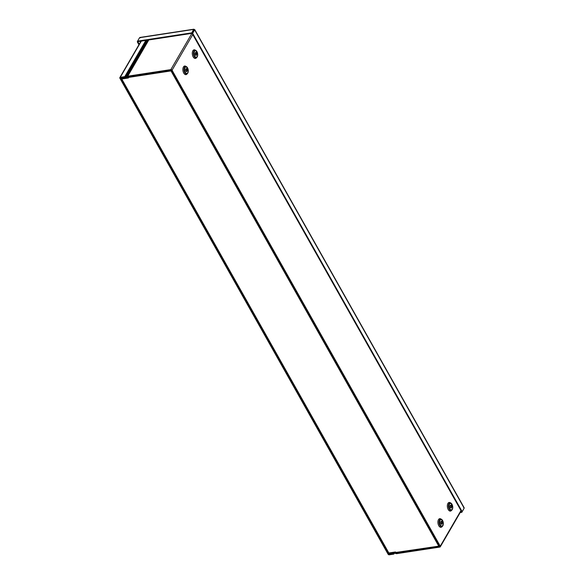 <?xml version="1.0" encoding="UTF-8"?>
<svg xmlns="http://www.w3.org/2000/svg" width="584" height="584" viewBox="0 0 584 584"><rect width="100%" height="100%" fill="white"/><g stroke="black" fill="none" stroke-linecap="round" stroke-linejoin="round"><path stroke-width="0.88" d="M389.346 553.727L389.01 554.311L393.543 553.617L393.864 553.063L396.383 553.639A0.964 0.664 30.2 0 0 396.762 553.654L439.869 547.062A0.964 0.664 -149.8 0 0 440.248 546.201L172.046 70.219A0.964 0.664 -149.8 0 0 170.835 69.598L127.721 76.197A0.964 0.664 -149.8 0 0 127.429 76.314L125.801 77.548L120.538 78.358L120.815 78.847L126.078 78.044A0.964 0.664 -149.8 0 0 126.378 77.92L127.998 76.686L171.513 70.299L439.737 546.317M440.818 521.709A1.453 0.803 81.3 0 0 440.759 523.366A1.453 0.803 81.3 0 0 441.672 524.257A1.453 0.803 81.3 0 0 442.241 522.702A1.453 0.803 81.3 0 0 441.234 521.388A1.453 0.803 81.3 0 0 440.818 521.709M441.394 524.22A1.453 0.803 81.3 0 0 441.716 522.782A1.453 0.803 81.3 0 0 440.978 521.512M185.77 69.058A1.453 0.803 81.3 0 0 185.705 70.715A1.453 0.803 81.3 0 0 186.617 71.613A1.453 0.803 81.3 0 0 187.194 70.058A1.453 0.803 81.3 0 0 186.179 68.737A1.453 0.803 81.3 0 0 185.77 69.058M186.34 71.569A1.453 0.803 81.3 0 0 186.661 70.138A1.453 0.803 81.3 0 0 185.924 68.861M450.242 505.496A1.453 0.803 81.3 0 0 450.184 507.16A1.453 0.803 81.3 0 0 451.096 508.051A1.453 0.803 81.3 0 0 451.666 506.496A1.453 0.803 81.3 0 0 450.651 505.182A1.453 0.803 81.3 0 0 450.242 505.496M450.819 508.014A1.453 0.803 81.3 0 0 451.14 506.576A1.453 0.803 81.3 0 0 450.403 505.299M195.187 52.852A1.453 0.803 81.3 0 0 195.129 54.509A1.453 0.803 81.3 0 0 196.042 55.407A1.453 0.803 81.3 0 0 196.611 53.852A1.453 0.803 81.3 0 0 195.603 52.531A1.453 0.803 81.3 0 0 195.187 52.852M195.764 55.363A1.453 0.803 81.3 0 0 196.085 53.932A1.453 0.803 81.3 0 0 195.348 52.655M120.873 77.781L120.538 78.358M396.726 552.749L396.353 553.158L393.835 552.588A0.964 0.664 -149.8 0 0 393.463 552.566L388.192 553.369L388.448 552.938M394.069 552.187L393.864 553.063L388.469 553.866L388.192 553.369M396.485 553.165L439.591 546.573M388.842 552.982A0.964 0.453 150.6 0 1 388.36 552.851L121.275 78.862A0.964 0.453 -29.4 0 0 121.764 78.993L388.842 552.982L395.499 551.968L395.784 552.464L438.927 546.12L439.285 545.507M170.448 69.649L171.002 70.919L128.144 77.475L128.422 77.979L121.764 78.993M147.635 40.128L125.903 77.511L126.378 77.92L128.232 77.635M128.144 77.475A0.964 0.533 -98.7 0 1 127.947 76.701M171.236 70.518L171.878 70.73L170.725 70.138L171.002 70.919L172.404 70.649M439.212 545.383L438.781 545.857M438.839 546.303L396.281 552.814A0.964 0.533 -98.7 0 1 395.784 552.464M194.1 30.018L191.983 33.339L137.861 41.625L139.233 44.238M137.627 41.216L137.284 41.807L138.941 44.742M137.809 41.719L137.284 41.807M460.542 511.964L461.579 511.803L461.856 512.299L463.922 508.584M460.199 512.548L461.856 512.299M463.623 507.532L464.156 508.175L462.156 511.62L461.623 511.701L192.121 33.412L192.654 33.332L194.654 29.886L193.706 29.404L194.071 29.966L194.304 29.565L193.706 29.404L191.705 32.85L137.583 41.128L139.583 37.683L140.525 37.792M137.861 41.625L137.583 41.128M191.983 33.339L191.705 32.85M192.121 33.412L194.071 29.966L194.654 29.886L194.304 29.565M462.156 511.62L192.654 33.332M146.475 40.303L125.056 77.139L124.779 76.643L120.253 77.336A0.964 0.664 -149.8 0 0 119.873 78.198L388.075 554.179A0.964 0.664 -149.8 0 0 389.287 554.8L393.82 554.106L394.361 553.179M125.056 77.139L120.406 78.117L388.769 553.822M145.854 40.398L124.779 76.643M389.01 554.311L388.608 554.099M393.543 553.617L393.82 554.106M442 526.717A4.358 2.409 -98.7 0 1 438.65 525.454A4.358 2.409 -98.7 0 1 438.496 519.636A4.358 2.409 -98.7 0 1 440.81 518.935M438.504 519.643A4.351 2.402 81.3 0 0 438.613 525.352A4.351 2.402 81.3 0 0 441.906 526.819L442.504 526.213A3.796 2.095 81.3 0 0 443.256 522.549A3.796 2.095 81.3 0 0 441.446 519.278A3.796 2.095 81.3 0 0 439.54 519.95A3.796 2.095 81.3 0 0 439.635 524.928A3.796 2.095 81.3 0 0 442.504 526.213L443.387 523.724L441.446 519.278L440.686 518.869A4.351 2.402 81.3 0 0 438.504 519.643M440.051 520.337A3.234 1.781 81.3 0 0 441.132 525.819A3.234 1.781 81.3 0 0 443.168 522.308A3.234 1.781 81.3 0 0 440.051 520.337M186.953 74.073A4.358 2.409 -98.7 0 1 183.602 72.803A4.358 2.409 -98.7 0 1 183.442 66.992A4.358 2.409 -98.7 0 1 185.763 66.291M196.37 57.867A4.358 2.409 -98.7 0 1 193.027 56.597A4.358 2.409 -98.7 0 1 192.866 50.786A4.358 2.409 -98.7 0 1 195.18 50.085M192.771 34.566L172.046 70.219M440.248 546.201L460.973 510.547M451.425 510.511A4.358 2.409 -98.7 0 1 448.074 509.248A4.358 2.409 -98.7 0 1 447.921 503.43A4.358 2.409 -98.7 0 1 450.235 502.729M183.456 66.999A4.351 2.402 81.3 0 0 183.566 72.708A4.351 2.402 81.3 0 0 186.851 74.175L187.449 73.562A3.796 2.095 81.3 0 0 188.201 69.897A3.796 2.095 81.3 0 0 186.391 66.627A3.796 2.095 81.3 0 0 184.486 67.299A3.796 2.095 81.3 0 0 184.581 72.285A3.796 2.095 81.3 0 0 187.449 73.562L188.34 71.08L186.391 66.627L185.639 66.226A4.351 2.402 81.3 0 0 183.456 66.999M184.997 67.693A3.234 1.781 81.3 0 0 186.077 73.175A3.234 1.781 81.3 0 0 188.121 69.664A3.234 1.781 81.3 0 0 184.997 67.693M447.928 503.437A4.351 2.402 81.3 0 0 448.037 509.146A4.351 2.402 81.3 0 0 451.33 510.613L451.928 510A3.796 2.095 81.3 0 0 452.673 506.343A3.796 2.095 81.3 0 0 450.863 503.072A3.796 2.095 81.3 0 0 448.965 503.736A3.796 2.095 81.3 0 0 449.059 508.722A3.796 2.095 81.3 0 0 451.928 510L452.812 507.518L450.863 503.072L450.111 502.663A4.351 2.402 81.3 0 0 447.928 503.437M449.476 504.131A3.234 1.781 81.3 0 0 450.549 509.613A3.234 1.781 81.3 0 0 452.593 506.102A3.234 1.781 81.3 0 0 449.476 504.131M192.873 50.786A4.351 2.402 81.3 0 0 192.983 56.502A4.351 2.402 81.3 0 0 196.275 57.969L196.874 57.356A3.796 2.095 81.3 0 0 197.626 53.691A3.796 2.095 81.3 0 0 195.815 50.421A3.796 2.095 81.3 0 0 193.91 51.093A3.796 2.095 81.3 0 0 194.005 56.079A3.796 2.095 81.3 0 0 196.874 57.356L197.757 54.874L195.815 50.421L195.056 50.02A4.351 2.402 81.3 0 0 192.873 50.786M194.421 51.487A3.234 1.781 81.3 0 0 195.501 56.969A3.234 1.781 81.3 0 0 197.538 53.458A3.234 1.781 81.3 0 0 194.421 51.487M125.801 77.548L147.555 40.135M127.903 76.73L127.429 76.314L148.548 39.982M148.796 39.946L127.721 76.197M396.383 553.639L396.587 552.763M170.835 69.598L191.91 33.354M438.642 545.909L171.002 70.919M193.706 29.404L139.583 37.683M464.156 508.175L194.654 29.886M141.328 41.092L120.253 77.336M440.285 546.806L461.17 510.891M139.919 37.456L193.91 29.2M194.742 29.601L464.163 507.751M119.837 77.592L141.036 41.136"/></g></svg>
